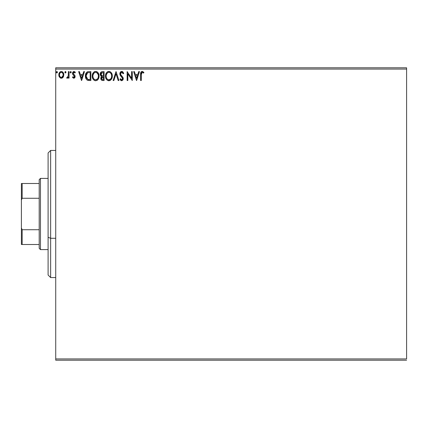 <?xml version="1.0" encoding="UTF-8"?>
<svg xmlns="http://www.w3.org/2000/svg" width="428" height="428" viewBox="0 0 428 428"><rect width="100%" height="100%" fill="white"/><g stroke="black" fill="none" stroke-linecap="round" stroke-linejoin="round"><path stroke-width="0.64" d="M55.726 69.074L406.6 69.074L406.6 358.926L55.726 358.926L55.726 69.074L55.726 360.199L406.6 360.199L55.726 360.199L55.726 358.926L406.6 358.926L406.6 69.074L55.726 69.074L55.726 67.801L55.726 69.074M63.162 77.158L63.788 74.269L63.216 72.642L62.418 71.813L61.311 71.503L60.209 71.813L58.952 73.702L59.171 76.628L60.765 78.158L61.867 78.158L62.809 77.591L63.826 74.852C63.842 73.001 63.007 71.888 61.311 71.503C59.626 71.888 58.786 73.006 58.807 74.852L59.471 77.163L61.311 78.233L63.162 77.158M68.389 71.615L69.074 71.615L68.389 71.615L68.234 76.254L67.854 77.115L67.003 77.318L66.677 78.008L67.603 78.131L68.389 77.163L68.389 78.121L69.074 78.121L69.074 71.615L69.074 78.121L69.074 71.615L68.389 71.615L68.282 76.034L66.677 78.008L67.196 78.233L68.389 77.163L68.389 78.121L69.074 78.121L68.389 78.121M73.819 78.233L74.809 77.666L75.109 76.27L74.739 75.264L73.343 73.969L73.231 72.979L74.017 72.3L74.954 72.985L75.349 72.38L73.942 71.503L73.054 71.877L72.514 73.054L72.723 74.386L74.424 76.403L73.926 77.415L72.899 76.751L72.498 77.308L73.413 78.147L73.819 78.233L75.119 76.526L74.9 75.526L73.183 73.349L74.017 72.3L74.954 72.985L75.349 72.38L73.942 71.503L72.498 73.381L72.723 74.386L74.435 76.558L73.777 77.436L72.899 76.751L72.498 77.308L73.819 78.233M88.794 71.615L87.264 71.893L86.14 72.953L85.477 74.782L85.482 77.184L86.023 78.822L87.13 80.047L90.864 80.517L90.864 71.615L88.794 71.615C86.424 71.941 85.284 73.386 85.386 75.954C85.284 77.778 85.953 79.191 87.398 80.197L90.864 80.517L90.864 71.615L90.864 80.517L89.516 80.517M102.319 71.615L104.1 71.615L101.639 71.722L100.339 73.236L100.425 75.237L101.623 76.414L100.987 77.259L100.815 78.741L101.607 80.218L104.1 80.517L104.1 71.615L104.1 80.517L104.1 71.615L102.319 71.615C100.928 71.829 100.227 72.674 100.222 74.14L101.623 76.414L100.789 78.308C100.799 79.715 101.484 80.448 102.838 80.517L104.1 80.517L102.838 80.517M113.859 80.517L113.11 80.517L115.967 71.615L113.11 80.517L113.859 80.517L116.02 73.766L118.187 80.517L118.931 80.517L116.079 71.615L118.931 80.517L116.079 71.615L113.11 80.517L113.859 80.517L116.02 73.766L118.187 80.517L118.931 80.517L118.187 80.517M131.594 71.615L131.594 78.238L127.143 71.615L127.143 80.517L127.828 80.517L127.828 73.878L132.279 80.517L132.279 71.615L131.594 71.615L132.279 71.615L131.594 71.615L131.594 78.238L127.143 71.615L127.143 80.517L127.828 80.517L127.828 73.878L132.279 80.517L132.279 71.615L132.134 80.517M141.294 74.595L141.647 72.599L142.476 72.337L143.567 73.097L143.915 72.412L142.235 71.385L140.898 72.257L140.609 80.517L141.294 80.517L141.294 74.595L142.24 72.3L143.567 73.097L143.915 72.412L142.235 71.385C140.876 71.851 140.336 72.888 140.609 74.504L140.609 80.517L141.294 80.517L141.294 74.595M138.72 71.615L139.469 71.615L136.612 80.517L139.469 71.615L138.72 71.615L137.805 74.467L135.307 74.467L134.392 71.615L133.648 71.615L136.5 80.517L139.469 71.615L138.72 71.615L137.805 74.467L135.307 74.467L134.392 71.615L133.648 71.615L136.5 80.517L133.648 71.615L134.392 71.615M121.723 71.385L120.322 72.204L119.845 73.798L120.284 75.376L122.558 78.394L122.36 79.464L121.884 79.806L121.097 79.587L120.493 78.688L119.958 79.239L120.616 80.239L121.675 80.742L122.884 80.047L123.243 78.313L122.772 77.094L120.755 74.681L120.632 73.199L121.771 72.3L122.659 72.84L123.168 73.782L123.724 73.332L122.745 71.77L121.723 71.385C120.482 71.658 119.856 72.46 119.845 73.798L122.579 78.704L121.686 79.833L120.493 78.688L119.958 79.239L121.675 80.742L123.264 78.666L122.916 77.313L120.755 74.681L120.53 73.809L121.771 72.3L123.168 73.782L123.724 73.332L121.723 71.385M112.313 76.023L112.12 74.445L111.103 72.471L109.67 71.497L108.091 71.503L106.765 72.375L105.657 74.483L105.657 77.671L106.294 79.148L107.401 80.303L109.723 80.619L111.515 79.094L112.313 76.023C112.345 73.493 111.2 71.947 108.878 71.385C106.561 71.968 105.422 73.525 105.47 76.066C105.422 78.634 106.577 80.197 108.931 80.742C111.237 80.138 112.366 78.565 112.313 76.023M99.077 76.023L98.253 72.985L97.156 71.834L95.647 71.385L94.133 71.845L93.047 73.011L92.234 76.066L93.058 79.148L94.171 80.303L95.701 80.742L97.204 80.261L98.06 79.426L98.889 77.612L99.077 76.029C99.109 73.493 97.964 71.947 95.647 71.385C93.325 71.968 92.191 73.525 92.234 76.066C92.191 78.634 93.341 80.197 95.701 80.742C98.001 80.138 99.13 78.565 99.077 76.023M83.733 71.615L84.477 71.615L81.625 80.517L84.477 71.615L83.733 71.615L82.818 74.467L80.314 74.467L79.399 71.615L78.656 71.615L81.507 80.517L84.477 71.615L83.733 71.615L82.818 74.467L80.314 74.467L79.399 71.615L78.656 71.615L81.507 80.517L78.656 71.615L79.399 71.615M71.241 72.241L70.668 71.503L70.106 72.375L70.54 72.969L71.102 72.733L71.241 72.241L70.668 72.985L71.241 72.241L70.668 71.503L70.101 72.241L70.668 72.985L70.101 72.241L70.668 71.503L71.241 72.241M65.992 72.241L65.666 71.572L65.174 71.572L64.992 72.733L65.548 72.969L65.96 72.498L65.42 72.985L65.992 72.241L65.42 71.503L64.853 72.241L65.42 72.985L64.853 72.241L65.42 71.503L65.992 72.241L65.356 71.508M57.438 72.241L57.111 71.572L56.619 71.572L56.293 72.241L56.619 72.915L57.111 72.915L57.438 72.241L56.865 72.985L57.438 72.241L56.865 71.503L56.293 72.241L56.865 72.985L56.293 72.241L56.865 71.503L57.438 72.241L56.624 71.572M406.6 67.801L55.726 67.801L406.6 67.801L406.6 69.074L406.6 67.801M141.294 80.517L140.609 80.517M140.609 74.504L140.63 73.648M140.651 73.279L140.609 74.21M140.7 72.899L140.775 72.562M140.785 72.525L141.047 72M141.058 71.99L141.326 71.701M141.524 71.562L141.919 71.417M142.364 71.396L142.738 71.476M143.749 72.225L143.567 73.097L143.15 72.744L143.567 73.097M143.048 72.664L142.24 72.3M141.465 72.894L141.342 73.386M141.342 73.391L141.486 72.851M142.588 72.375L142.925 72.578M140.785 72.535L140.694 72.921M136.559 78.367L135.601 75.382L137.516 75.382L136.559 78.367L135.601 75.382L137.516 75.382L136.559 78.367M127.828 80.517L127.143 80.517L127.298 71.615M121.91 71.401L122.189 71.46M122.692 71.727L123.724 73.332L123.168 73.782L122.943 73.3M122.039 72.343L121.504 72.332M121.028 72.589L120.723 72.985M120.552 73.504L120.867 74.879M121.573 75.772L121.884 76.098M123.243 79.036L122.884 80.047M121.375 80.71L121.092 80.603M119.958 79.239L120.493 78.688L120.782 79.191M121.274 79.715L121.686 79.833M122.365 79.458L122.515 79.164M122.531 79.1L122.579 78.704M122.472 78.094L122.344 77.816M121.755 77.104L122.05 77.415M121.028 76.361L120.776 76.072M120.284 75.376L120.466 75.66M120.097 75.007L119.963 74.616M119.952 74.59L119.872 74.21M120.14 72.503L120.696 71.776M120.921 71.615L121.499 71.401M119.958 72.963L119.872 73.375M120.824 79.25L120.493 78.688M122.997 77.468L122.847 77.201M112.264 76.831L112.206 77.227M112.12 77.618L112.024 77.96M111.917 78.271L111.74 78.677M111.735 78.693L111.515 79.089M111.291 79.426L108.931 80.742M108.733 80.737L108.145 80.635M106.781 79.774L106.294 79.148M106.283 79.137L106.021 78.666M105.737 77.955L105.657 77.666M105.47 76.066L105.481 75.665M105.513 75.258L105.55 74.98M105.984 73.557L106.278 73.017M106.288 73.001L105.812 73.969M107.792 71.61L108.081 71.508M108.102 71.497L108.466 71.417M109.284 71.417L109.664 71.497M110.392 71.834L111.489 72.99M110.403 71.84L111.478 72.979M111.863 73.702L112.024 74.114M109.723 80.619L110.799 79.977M111.387 77.639L111.537 77.056M110.777 78.8L108.905 79.833C107.037 79.362 106.117 78.105 106.155 76.072L106.187 76.714L106.155 76.072C106.107 74.017 107.027 72.76 108.905 72.3C110.75 72.76 111.66 74.007 111.628 76.029L111.596 75.392L111.628 76.029C111.671 78.073 110.761 79.335 108.905 79.833L109.065 79.822M106.599 78.158L106.92 78.693M106.626 78.206L106.305 77.356M107.08 78.896L107.433 79.255L107.08 78.896M108.584 79.806L107.851 79.544M107.963 72.514L108.268 72.396M106.305 74.777L107.46 72.835M106.984 73.332L106.561 74.044M106.187 75.424L106.305 74.788M111.237 74.071L111.424 74.568M110.595 73.097L110.975 73.595M110.108 72.669L110.59 73.086M109.22 72.321L109.536 72.391M110.114 79.431L110.627 78.982M111.622 76.35L111.59 76.676M102.41 80.491L101.816 80.341M101.292 79.924L101.062 79.555M100.906 79.159L100.815 78.741M100.789 78.308L100.799 78.04M101.099 77.019L101.399 76.612M101.463 76.339L100.735 75.772M100.238 74.499L100.302 74.847M100.248 73.675L100.89 72.225M100.746 72.412L100.339 73.236M101.045 74.868L100.906 74.14L102.634 72.53L103.416 72.53L103.416 75.836L101.982 75.735L103.068 75.836L101.982 75.735L100.912 73.948L100.938 74.531M101.773 79.26L101.602 77.58L102.132 76.917L103.062 76.751L102.533 76.789M101.506 77.939L101.473 78.292L103.416 76.751L103.416 79.603L102.704 79.603L101.473 78.292L101.752 79.234M102.062 76.965L101.538 77.773M101.741 75.633L101.185 75.135M100.944 73.755L101.597 72.728M101.372 72.904L101.158 73.183M101.056 73.386L100.96 73.675M101.506 77.933L101.602 77.58M103.062 76.751L103.416 76.751L103.416 79.603L102.704 79.603M98.884 77.618L98.788 77.96M98.681 78.265L98.51 78.677M98.055 79.431L97.809 79.731M97.563 79.977L97.204 80.261L97.563 79.977M97.199 80.266L96.835 80.475M95.498 80.737L94.898 80.635M93.545 79.779L93.063 79.159M93.047 79.132L92.785 78.666M92.507 77.955L92.421 77.666M92.277 75.258L92.32 74.98M92.421 74.483L92.277 75.269M93.053 73.006L93.529 72.375M94.561 71.61L95.23 71.417M96.049 71.417L96.428 71.497M97.156 71.834L97.873 72.476M97.167 71.845L97.862 72.466M98.622 73.68L98.788 74.114M98.98 74.884L99.034 75.232M96.787 80.501L97.204 80.261M93.047 73.011L92.576 73.969M97.365 73.097L96.605 72.509L98.189 74.568M98.151 77.639L98.392 76.029C98.435 78.073 97.525 79.335 95.669 79.833L95.348 79.806L95.669 79.833C93.802 79.362 92.887 78.105 92.919 76.072C92.876 74.017 93.791 72.76 95.669 72.3C97.52 72.76 98.429 74.007 98.392 76.029L98.301 77.056M97.541 78.8L95.829 79.822M93.363 78.158L93.684 78.693M92.919 76.072L92.956 75.424L92.919 76.072M93.39 78.206L93.069 77.356M93.844 78.896L94.203 79.255L93.844 78.896M95.348 79.806L94.615 79.544M94.732 72.514L95.032 72.396M93.069 74.777L94.224 72.835M93.748 73.332L93.325 74.044M98.392 76.029L98.36 75.392L98.392 76.029M98.001 74.071L97.745 73.595M95.99 72.321L96.3 72.391M96.043 79.795L96.311 79.726M96.471 79.662L96.878 79.437M96.878 79.431L97.397 78.982M88.446 80.459L87.943 80.378M87.264 80.122L86.884 79.876M85.482 77.184L86.082 78.929M85.605 77.762L85.397 76.259M85.397 75.553L85.429 75.178M88.018 71.674L86.622 72.337M85.557 74.397L85.477 74.782M88.238 79.49L88.735 79.56L87.761 79.351L86.071 75.954L87.612 72.755L90.18 72.53L90.18 79.603L87.761 79.351L86.424 77.923L87.991 79.431M86.606 73.68L87.21 72.995M86.724 73.498L86.964 73.215M87.719 72.712L88.056 72.626M89.233 79.592L88.735 79.56M86.14 75.023L86.092 76.457L86.488 73.905M86.242 77.377L86.151 76.954M86.429 74.028L86.215 74.654M81.566 78.367L80.608 75.382L82.524 75.382L81.566 78.367L80.608 75.382L82.524 75.382L81.566 78.367M72.937 77.821L72.621 77.473M72.498 77.308L72.899 76.751L73.065 76.987L72.899 76.751M73.926 77.415L74.435 76.558L73.338 75.103M74.269 77.131L74.274 75.97M73.958 75.601L73.589 75.301M72.723 74.386L72.498 73.381M72.69 72.412L72.851 72.134M73.621 71.54L74.156 71.519M74.756 71.754L75.066 72.011M75.349 72.38L74.954 72.985L74.777 72.739M74.167 72.316L73.835 72.321L74.167 72.316M73.664 72.396L73.231 72.979M73.22 73.017L73.413 74.071M73.183 73.349L73.867 74.483M74.9 75.526L75.119 76.526M75.109 76.27L74.954 75.644M75.028 77.19L75.093 76.901M74.948 77.409L74.649 77.869M74.97 77.361L74.392 78.078M70.738 72.979L70.106 72.113M70.802 71.519L71.096 71.754M66.677 78.008L67.196 78.233L66.677 78.008L67.003 77.318L67.41 77.425M67.003 77.318L67.308 77.436M68.175 76.473L68.389 73.803M68.373 74.916L68.362 75.2M68.346 75.478L68.282 76.034M62.809 77.591L62.386 77.933M60.803 78.169L60.252 77.939M59.176 76.639L58.973 76.109M58.962 76.056L58.813 75.157M58.882 73.985L59.043 73.413M59.166 73.102L59.412 72.648M59.76 72.193L60.054 71.92M60.739 71.578L61.022 71.519M61.461 71.508L61.883 71.578M62.595 71.936L62.927 72.257M63.456 73.092L63.323 72.819M63.67 76.05L63.344 76.858M61.172 78.228L61.455 78.228M62.937 72.268L61.889 71.578M61.316 72.3L60.883 72.364L61.316 72.3C62.563 72.621 63.173 73.466 63.141 74.847C63.173 76.227 62.563 77.088 61.316 77.436L61.316 77.436C60.07 77.088 59.46 76.227 59.492 74.847L59.594 73.985L59.492 74.847C59.46 73.466 60.064 72.621 61.316 72.3L62.595 73.001M62.713 73.188L63.114 74.413M63.114 75.285L62.59 76.698L61.744 77.366M61.097 77.415L60.182 76.869L59.594 75.719M60.717 72.434L59.915 73.183L60.888 72.364M62.301 72.685L62.017 72.487M61.669 77.388L63.093 75.446M111.478 74.761L111.596 75.392M111.146 78.217L110.986 78.501M106.305 77.345L106.187 76.714M102.795 75.831L102.522 75.82M102.383 75.809L102.11 75.767M102.634 72.53L103.416 72.53L103.416 75.836L103.068 75.836M92.956 75.424L93.069 74.788M98.247 74.761L98.36 75.392M97.91 78.217L97.755 78.501M93.069 77.345L92.956 76.714M89.441 72.53L90.18 72.53L90.18 79.603L89.73 79.603M86.654 78.367L86.424 77.923M59.492 74.847L59.513 74.413M59.594 73.985L59.915 73.183M61.744 72.364L62.13 72.551M63.039 75.713L62.707 76.516M60.883 77.366L60.498 77.163M59.588 75.708L59.513 75.28M50.638 238.273L50.638 150.437L50.638 238.273L55.726 238.273L50.638 238.273L50.638 277.563L50.638 238.273L48.097 237.299L50.638 238.273M48.097 152.978L48.097 237.299L48.097 152.978L50.638 150.437L55.726 150.437M48.097 275.022L48.097 237.299L48.097 275.022L50.638 277.563L55.726 277.563M39.199 229.724L39.199 248.326L40.467 249.594L40.467 178.406L39.199 179.674L39.199 229.724L39.199 179.674L40.467 178.406L40.467 249.594L48.097 249.594L40.467 249.594L39.199 248.326L39.199 229.724L22.165 229.724L21.4 227.98L21.4 200.02L22.165 198.276L39.199 198.276L22.165 198.276L22.165 183.489L21.4 183.489L21.4 200.02L21.4 183.489L22.165 183.489L22.165 198.276L21.4 200.02L21.4 244.511L39.199 244.511L22.165 244.511L22.165 229.724L22.165 244.511L21.4 244.511L21.4 227.98L22.165 229.724L39.199 229.724M48.097 178.406L40.467 178.406L48.097 178.406M39.199 183.489L22.165 183.489L39.199 183.489"/></g></svg>
